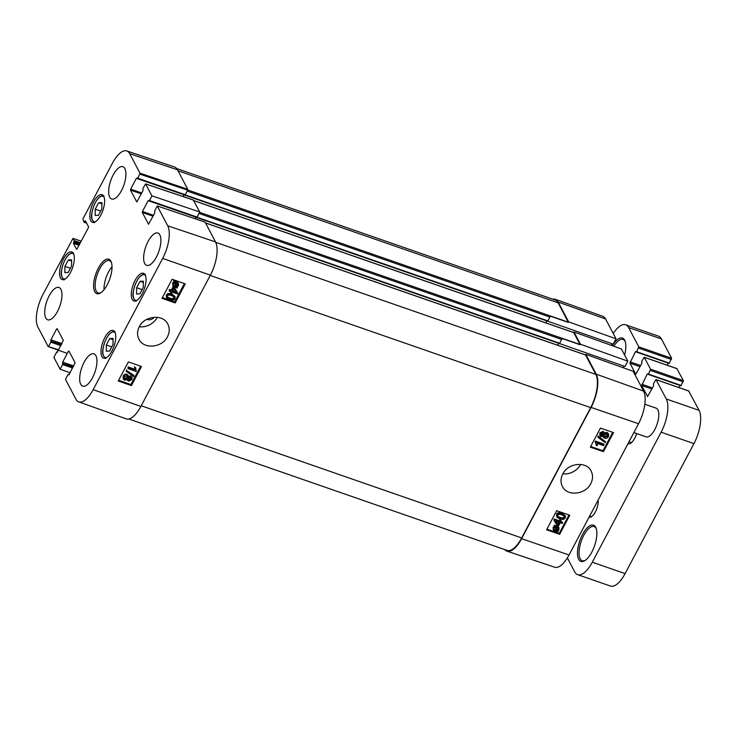 <?xml version="1.0" encoding="UTF-8"?>
<svg xmlns="http://www.w3.org/2000/svg" width="737" height="737" viewBox="0 0 737 737"><rect width="100%" height="100%" fill="white"/><g stroke="black" fill="none" stroke-linecap="round" stroke-linejoin="round"><path stroke-width="1.11" d="M140.058 281.304L143.356 281.175L143.282 287.421L139.864 293.87L136.566 293.999L136.64 287.752L140.058 281.304L143.337 282.446M136.64 287.752L142.094 289.65M644.82 404.217L656.114 408.141A15.21 6.172 109.2 0 1 654.815 429.487A15.21 6.172 109.2 0 1 646.137 436.866L633.848 432.591M185.153 195.25L547.72 321.231L550.309 316.155L568.365 322.419L568.651 321.876L616.031 338.808L605.574 318.992A25.178 10.217 -70.8 0 0 602.728 316.274L555.302 299.286A25.657 10.41 -70.8 0 0 552.686 299.158M616.031 338.808L613.212 344.133L547.812 321.221M612.198 343.783L611.36 345.358M196.936 217.59L559.503 343.58L562.101 338.504L580.148 344.769L580.434 344.225L627.813 361.158L621.365 348.942L573.994 332.009L573.699 332.544L555.523 326.298M627.813 361.158L624.994 366.482L559.595 343.571M623.981 366.123L623.143 367.708M504.845 549.627A25.657 10.41 -70.8 0 0 506.973 551.147L554.721 567.223A25.178 10.217 -70.8 0 0 569.047 554.989L638.546 423.72A25.178 10.217 -70.8 0 0 643.594 391.107L633.147 371.291L585.777 354.35L585.491 354.893L567.306 348.647M613.221 333.493A25.657 10.41 109.2 0 1 625.676 324.777A25.657 10.41 109.2 0 1 628.615 327.56L638.786 346.851L636.657 351.733L635.552 351.558L629.895 363.12L635.801 374.221L641.816 363.433L641.724 361.342L644.202 357.224L650.568 369.2L648.44 374.083L647.335 373.908L641.678 385.469L647.583 396.57L653.599 385.773L653.507 383.691L655.985 379.573L666.266 398.966A25.657 10.41 109.2 0 1 661.117 432.214L592.29 562.211A25.657 10.41 109.2 0 1 577.651 574.657A25.657 10.41 109.2 0 1 574.713 571.875L567.361 557.927M628.016 443.619A11.322 4.597 -70.8 0 0 630.596 443.287A11.322 4.597 -70.8 0 0 636.648 433.568M624.607 355.077A19.199 7.794 -70.8 0 0 625.059 341.038A19.199 7.794 -70.8 0 0 612.401 345.736M582.534 534.463A19.199 7.794 -70.8 0 0 577.568 554.998A19.199 7.794 -70.8 0 0 584.8 560.664A19.199 7.794 -70.8 0 0 594.538 545.841A19.199 7.794 -70.8 0 0 596.095 528.171A19.199 7.794 -70.8 0 0 582.534 534.463M589.121 517.07A10.64 4.321 -70.8 0 0 591.461 516.729A10.64 4.321 -70.8 0 0 598.066 500.183M631.6 442.522A9.424 3.823 109.2 0 1 630.54 442.504A9.424 3.823 109.2 0 1 629.315 441.159M636.427 352.01L669.15 363.415L671.6 358.256L661.43 338.956A25.657 10.41 -70.8 0 0 658.491 336.173L625.676 324.777M667.188 365.211L668.293 363.111M648.21 374.359L680.933 385.764L683.392 380.605L676.87 368.638M678.97 387.561L680.076 385.46M577.651 574.657L610.476 586.062A25.657 10.41 -70.8 0 0 625.105 573.607L693.941 443.61A25.657 10.41 -70.8 0 0 699.081 410.371L688.653 390.988M592.051 516.315A9.507 3.86 109.2 0 1 590.65 516.407A9.507 3.86 109.2 0 1 589.812 515.771M585.381 560.286A18.057 7.324 109.2 0 1 582.239 560.682A18.057 7.324 109.2 0 1 583.787 535.329A18.057 7.324 109.2 0 1 594.086 526.568A18.057 7.324 109.2 0 1 596.307 528.825M613.866 346.261A18.057 7.324 109.2 0 1 623.06 339.435A18.057 7.324 109.2 0 1 625.271 341.692M600.766 434.701L603.152 434.075L603.327 433.282M601.143 434.913L600.941 433.89L602.93 433.061L603.52 434.775L601.512 435.613L600.885 435.097M602.93 433.061L603.575 433.586M604.128 436.166L604.764 436.553L607.297 435.521L607.509 434.415M605.132 437.253L604.266 436.553L604.322 435.088L606.873 434.038L607.739 434.738L607.666 436.221L605.132 437.253L604.764 436.553M601.014 436.626L599.964 435.77L600.111 433.623L603.465 432.057L604.487 433.798L607.389 433.034L608.642 434.056L608.495 436.507C607.491 438.128 606.192 438.708 604.589 438.257L603.437 437.345L603.317 436.009L601.014 436.626M599.964 435.77L599.743 432.923L603.096 431.357L604.349 432.757M604.119 433.107L607.021 432.333L608.642 434.056M603.437 437.345L602.94 436.332M597.974 437.41L598.389 436.626L605.657 441.868L605.234 442.661L597.974 437.41L598.02 435.926L598.389 436.626M598.02 435.926L605.657 441.868M603.502 445.627L597.09 443.398L597.265 445.765L596.288 445.434L595.45 442.421L595.782 441.785L604.018 444.651L603.502 445.627M595.588 442.596L596.288 445.434M595.791 442.919L595.081 441.721L595.413 441.095L595.782 441.785M595.413 441.095L603.649 443.95L604.018 444.651M559.272 522.496L557.955 524.984L555.569 521.206L559.272 522.496M555.661 521.243L557.587 524.283L558.646 522.275M557.587 524.283L557.955 524.984M560.203 522.819L558.379 526.264L557.448 525.942L554.049 520.469L554.473 519.677L559.788 521.52L560.36 520.451L561.281 520.773L560.719 521.842L562.681 522.524L562.165 523.5L560.203 522.819M554.473 519.677L554.104 518.977L554.049 520.469M554.104 518.977L559.42 520.819L559.788 521.52M559.42 520.819L559.991 519.751L560.36 520.451M559.991 519.751L561.281 520.773M560.968 521.363L562.681 522.524M555.643 527.047L558.351 528.134L558.287 529.682L557.255 530.658L555.643 527.047M556.886 529.958L558.121 527.812M557.458 529.581L557.826 530.281M555.118 527.204L556.739 530.833L553.984 529.756L554.058 528.189L555.118 527.204M553.846 529.378L556.371 530.133L555.072 527.231M556.371 530.133L556.739 530.833M555.661 530.161L556.03 530.861M554.491 525.803L557.458 526.513L559.005 527.72L558.895 529.866L557.402 532.298L557.015 531.441L554.897 531.377L553.34 530.161L553.459 527.987L554.86 526.623L554.123 525.103L554.979 525.564M554.989 525.721L557.089 525.813L559.005 527.72M556.96 531.451L557.402 532.298M553.34 530.161L553.091 527.287L554.491 525.923L554.86 526.623M554.491 525.923L554.123 525.103M557.393 515.882L559.89 517.346C562.405 518.12 563.805 517.982 564.091 516.923L564.229 516.057M557.66 516.397L557.734 515.301C558.029 514.233 559.429 514.094 561.935 514.877L564.45 516.379L564.459 517.623C564.173 518.682 562.773 518.82 560.258 518.037L557.706 516.49M556.914 514.997C557.752 513.284 559.604 512.906 562.469 513.864L565.38 515.826L565.288 517.908L563.483 519.419L559.733 519.051L556.813 517.088L556.546 514.297C557.384 512.583 559.236 512.206 562.101 513.173L565.38 515.826M556.813 517.088L556.546 514.297M590.696 446.502L602.958 450.758L612.723 432.315M546.937 529.138L559.208 533.404L568.973 514.96M603.437 451.67L590.337 447.166L600.443 428.096L613.534 432.601L603.437 451.67L602.958 450.758M559.678 534.307L546.587 529.811L556.684 510.732L569.775 515.237L559.678 534.307L559.208 533.404M590.807 483.61C585.528 494.739 567.011 496.627 562.395 486.448C560.424 482.505 560.553 478.359 562.792 474.002C567.987 462.864 586.588 460.957 591.175 471.146C593.082 475.107 592.963 479.253 590.807 483.61M580.645 464.43A16.278 13.911 -27.8 0 1 562.856 473.882M506.973 551.147A25.657 10.41 -70.8 0 0 521.575 538.683L591.074 407.414A25.657 10.41 -70.8 0 0 596.224 374.175L585.777 354.35M557.614 345.211L558.646 343.285M545.831 322.87L546.863 320.936M149.445 200.528L151.923 195.849L199.727 211.98L196.843 217.599L197.037 217.065L149.445 200.528L148.174 200.667L195.793 217.148M580.148 344.769L573.699 332.544M128.809 419.003L507.056 550.392A25.657 10.41 -70.8 0 0 521.685 537.946L590.687 407.625A25.657 10.41 -70.8 0 0 595.828 374.387L585.482 354.893L205.476 222.887M137.662 178.179L139.809 174.135L187.659 190.164L185.061 195.25L185.254 194.715L137.662 178.179L136.391 178.317L184.01 194.798M568.365 322.419L558.093 302.796A25.657 10.41 -70.8 0 0 555.145 300.014L176.65 168.533M568.651 321.876L558.204 302.059A25.657 10.41 -70.8 0 0 555.302 299.286M580.434 344.225L573.994 332.009M195.766 217.203L194.973 218.696M196.024 217.231L195.204 218.778M199.441 212.523L197.037 217.065M183.983 194.854L183.08 196.549M184.241 194.881L183.32 196.632M187.603 190.266L185.254 194.715M78.767 401.886L126.193 418.874A25.657 10.41 -70.8 0 0 140.868 406.428L210.367 275.159A25.657 10.41 -70.8 0 0 215.517 241.92L205.061 222.104L157.267 205.973L167.714 225.789A25.178 10.217 109.2 0 1 162.665 258.411L93.157 389.68A25.178 10.217 109.2 0 1 78.767 401.886A25.178 10.217 109.2 0 1 75.911 399.168L65.464 379.352L67.951 374.663L69.167 374.626M149.132 200.888L196.715 217.424M199.727 211.98L193.26 200.031M187.659 190.164L187.76 189.28L177.497 169.814A25.657 10.41 -70.8 0 0 174.522 167.013L126.773 150.938A25.178 10.217 109.2 0 1 129.694 153.683L139.956 173.149L139.809 174.135M137.349 178.538L184.932 195.075M172.605 291.124L173.923 288.637L176.318 292.423L172.605 291.124M172.854 290.645L175.857 291.695M171.675 290.802L173.499 287.356L174.429 287.679L177.838 293.169L177.414 293.971L172.09 292.101L171.518 293.169L170.588 292.847L171.159 291.769L169.188 291.078L169.703 290.111L171.675 290.802L171.316 290.102L173.14 286.656L173.499 287.356M173.14 286.656L174.429 287.679M174.07 286.988L177.838 293.169M170.551 291.557L170.588 292.847M169.703 290.111L169.353 289.411L169.188 291.078M169.353 289.411L171.316 290.102M173.388 285.09L176.235 286.573L173.517 285.468L173.582 283.929L174.614 282.953L176.235 286.573M175.885 285.882L174.577 282.971M176.76 286.417L175.13 282.778L177.903 283.883L177.82 285.44L176.76 286.417M176.401 285.726L177.672 283.561M177.387 287.826L174.42 287.108L172.863 285.873L172.974 283.736L174.356 282.372L173.987 281.543L176.981 282.243L178.557 283.487L178.428 285.643L177.027 287.006L177.387 287.826M176.475 287.218L176.908 288.066M172.863 285.873L172.615 283.045L173.996 281.672L174.356 282.372M173.628 280.852L174.476 281.313M174.503 281.479L176.631 281.543L178.557 283.487M128.302 379.279L130.707 378.689L130.882 377.878M130.486 377.648L131.057 379.38L129.067 380.209L128.478 378.486L130.486 377.648L131.122 378.182M128.717 379.509L129.067 380.209L128.413 379.666M124.111 378.118L124.756 378.514L127.308 377.473L127.51 376.395M126.856 375.999L127.741 376.708L127.667 378.164L125.115 379.205L124.24 378.496L124.313 377.022L126.856 375.999M130.983 376.635L132.052 377.519L131.895 379.656L128.533 381.213L127.501 379.454L124.599 380.218L123.337 379.168L123.494 376.727C124.489 375.115 125.797 374.534 127.4 374.995L128.57 375.925L128.671 377.243L130.983 376.635L130.624 375.944L132.052 377.519M127.648 380.485L127.243 379.702M123.337 379.168L123.134 376.036C124.138 374.414 125.437 373.843 127.04 374.304L128.57 375.925M128.321 376.552L130.624 375.944M134.033 375.861L133.609 376.653L126.331 371.365L126.746 370.582L133.673 375.17L126.746 370.582M126.395 369.882L126.331 371.365M128.487 367.606L134.917 369.873L134.733 367.496L135.709 367.837L136.225 371.485L127.971 368.583L128.127 366.915L134.558 369.173L134.917 369.873M134.558 369.173L134.733 367.496M134.374 366.796L135.709 367.837M128.127 366.915L127.971 368.583M174.125 297.057L174.153 298.338C173.858 299.406 172.458 299.544 169.943 298.752L167.41 297.214L167.41 295.988C167.695 294.929 169.095 294.791 171.62 295.583L174.19 297.168M167.281 296.845L169.584 298.052C172.099 298.844 173.508 298.706 173.794 297.647L173.775 296.366M174.982 298.642C174.135 300.364 172.283 300.733 169.409 299.756L166.479 297.766L166.58 295.694L168.386 294.192L172.154 294.579L175.093 296.578L174.982 298.642M166.479 297.766L166.23 295.003L168.027 293.492L171.795 293.888L175.093 296.578M118.639 380.246L130.882 384.548L140.601 366.197M162.398 297.61L174.641 301.903L184.351 283.552M128.358 361.895L141.513 366.519L131.416 385.589L118.261 380.965L128.358 361.895M131.416 385.589L130.882 384.548M172.108 279.259L185.273 283.874L175.176 302.944L162.011 298.328L172.108 279.259M175.176 302.944L174.641 301.903M167.502 336.671C162.251 347.827 143.641 349.531 138.98 339.241C136.962 335.271 137.073 331.106 139.311 326.749C144.535 315.565 163.163 313.888 167.833 324.151C169.768 328.14 169.657 332.313 167.502 336.671M157.303 317.297A16.278 13.911 -27.8 0 1 139.284 326.786M154.199 317.242A5.703 4.873 -27.8 0 1 146.893 319.333M148.128 241.349A17.108 6.946 109.2 0 1 157.884 233.049A17.108 6.946 109.2 0 1 158.823 251.483A17.108 6.946 109.2 0 1 146.654 265.366A17.108 6.946 109.2 0 1 148.128 241.349M113.148 175.001A17.108 6.946 109.2 0 1 122.904 166.7A17.108 6.946 109.2 0 1 123.844 185.134A17.108 6.946 109.2 0 1 111.674 199.018A17.108 6.946 109.2 0 1 113.148 175.001M49.195 295.786A17.108 6.946 109.2 0 1 58.951 287.485A17.108 6.946 109.2 0 1 59.9 305.919A17.108 6.946 109.2 0 1 47.73 319.803A17.108 6.946 109.2 0 1 49.195 295.786M84.175 362.134A17.108 6.946 109.2 0 1 93.931 353.834A17.108 6.946 109.2 0 1 94.88 372.268A17.108 6.946 109.2 0 1 82.71 386.151A17.108 6.946 109.2 0 1 84.175 362.134M135.12 280.382A14.639 5.942 109.2 0 1 143.466 273.28A14.639 5.942 109.2 0 1 144.277 289.051A14.639 5.942 109.2 0 1 133.858 300.926A14.639 5.942 109.2 0 1 135.12 280.382M93.691 201.809A14.639 5.942 109.2 0 1 102.038 194.706A14.639 5.942 109.2 0 1 102.848 210.487A14.639 5.942 109.2 0 1 92.438 222.362A14.639 5.942 109.2 0 1 93.691 201.809M63.4 259.028A14.639 5.942 109.2 0 1 71.747 251.925A14.639 5.942 109.2 0 1 72.558 267.697A14.639 5.942 109.2 0 1 62.148 279.572A14.639 5.942 109.2 0 1 63.4 259.028M104.829 337.592A14.639 5.942 109.2 0 1 113.176 330.489A14.639 5.942 109.2 0 1 113.977 346.27A14.639 5.942 109.2 0 1 103.567 358.145A14.639 5.942 109.2 0 1 104.829 337.592M101.126 292.561A17.108 6.946 109.2 0 1 98.178 292.93A17.108 6.946 109.2 0 1 97.229 274.486A17.108 6.946 109.2 0 1 109.398 260.612A17.108 6.946 109.2 0 1 111.49 262.722M107.224 284.804A18.25 7.407 -70.8 0 0 111.278 262.059A18.25 7.407 -70.8 0 0 95.81 273.998A18.25 7.407 -70.8 0 0 100.545 292.948A18.25 7.407 -70.8 0 0 107.224 284.804M136.889 201.883L142.923 190.717L143.006 188.313L145.576 183.891L151.923 195.849M136.686 201.809L130.513 190.109L141.274 193.849M141.734 192.974L130.67 189.123L130.513 190.109M130.67 189.123L136.391 178.317M86.303 222.519L83.935 222.159L82.912 218.953L112.448 163.172A25.178 10.217 109.2 0 1 126.773 150.938M84.451 221.874L84.875 221.082L85.695 221.367M76.786 249.364L88.376 227.715L88.523 226.729L85.4 220.796L84.875 221.082M76.574 249.299L73.451 243.357L79.062 245.31M79.522 244.435L73.599 242.372L73.451 243.357M73.599 242.372L74.022 241.579L79.946 243.634M80.407 242.759L74.17 240.594L74.022 241.579M74.17 240.594L73 238.373L81.236 241.202M58.684 349.817L48.163 346.528L37.9 327.053A25.178 10.217 109.2 0 1 42.949 294.441L73 238.373M48.679 346.243L50.825 342.189L60.876 345.681M61.337 344.805L50.973 341.203L50.825 342.189M50.973 341.203L61.503 344.501M61.963 343.626L50.899 339.785L50.742 340.77M50.899 339.785L56.62 328.978L57.44 329.264M57.117 352.544L63.308 340.393L57.145 328.693L56.62 328.978M56.915 352.47L56.685 352.028L57.385 352.277M70.135 372.802L60.13 369.228L53.865 357.353L56.685 352.028M60.13 369.228L62.608 364.539L72.659 368.03M73.12 367.155L62.756 363.553L62.608 364.539M62.756 363.553L73.285 366.851M73.746 365.976L62.682 362.134L62.534 363.12M62.682 362.134L68.403 351.328L69.223 351.613M68.9 374.893L75.091 362.742L68.928 351.042L68.403 351.328M157.267 205.973L154.788 210.662L154.706 213.067L148.552 224.241L142.296 212.459L153.056 216.199M153.517 215.324L142.453 211.473L142.296 212.459M142.453 211.473L148.174 200.667M112.006 266.776A17.108 6.946 -70.8 0 0 104.046 289.705M109.767 338.523L113.065 338.394L112.991 344.63L109.573 351.079L106.275 351.208L106.349 344.971L109.767 338.523L113.047 339.656M106.349 344.971L111.803 346.86M98.629 202.739L101.927 202.611L101.853 208.847L98.445 215.296L95.147 215.425L95.22 209.188L98.629 202.739L101.918 203.873M95.22 209.188L100.674 211.077M68.338 259.949L71.636 259.82L71.563 266.057L68.145 272.506L64.847 272.635L64.93 266.398L68.338 259.949L71.627 261.091M64.93 266.398L70.384 268.296M136.796 300.392A13.496 5.472 109.2 0 1 134.807 285.763A13.496 5.472 109.2 0 1 145.438 275.518M592.29 562.211L625.105 573.607M661.117 432.214L693.941 443.61M666.266 398.966L699.081 410.371M656.096 379.675L688.911 391.08M641.678 385.469L651.886 389.016M641.872 384.235L652.466 387.92M647.335 373.908L647.952 374.12M648.44 374.083L681.264 385.488M650.375 370.435L683.199 381.83M650.568 369.2L683.392 380.605M644.313 357.325L677.128 368.73M629.895 363.12L640.103 366.667M630.089 361.885L640.683 365.57M635.552 351.558L636.169 351.77M636.657 351.733L669.482 363.138M638.592 348.085L671.416 359.481M638.786 346.851L671.6 358.256M628.615 327.56L661.43 338.956M603.152 434.075L603.52 434.775M607.297 435.521L607.666 436.221M599.743 432.923L600.111 433.623M603.096 431.357L603.465 432.057M607.021 432.333L607.389 433.034M557.918 528.982L558.287 529.682M554.878 529.977L555.247 530.677M556.011 525.601L556.38 526.301M557.089 525.813L557.458 526.513M553.091 527.287L553.459 527.987M559.89 517.346L560.258 518.037M564.091 516.923L564.459 517.623M562.101 513.173L562.469 513.864M591.074 407.414L638.546 423.72M521.575 538.683L569.047 554.989M197.175 217.323L559.825 343.304M199.193 213.509L561.852 339.49M199.534 212.339L580.093 344.529M205.522 222.97L585.611 355.004M185.392 194.973L548.042 320.954M187.41 191.159L550.069 317.14M187.732 189.98L568.31 322.18M596.224 374.175L643.594 391.107M558.204 302.059L605.574 318.992M193.739 200.621L573.828 332.654M141.209 405.774L521.685 537.946M210.211 275.463L590.687 407.625M215.72 242.344L595.828 374.387M177.995 170.763L558.093 302.796M174.411 285.716L174.761 286.407M177.47 284.74L177.82 285.44M172.615 283.045L172.974 283.736M173.223 282.225L173.573 282.916M176.631 281.543L176.981 282.243M130.707 378.689L131.057 379.38M127.308 377.473L127.667 378.164M124.756 378.514L125.115 379.205M123.134 376.036L123.494 376.727M127.04 374.304L127.4 374.995M173.794 297.647L174.153 298.338M169.584 298.052L169.943 298.752M166.23 295.003L166.58 295.694M168.027 293.492L168.386 294.192M171.795 293.888L172.154 294.579M140.868 406.428L93.157 389.68M210.367 275.159L162.665 258.411M145.668 183.974L193.463 200.105M187.76 189.28L139.956 173.149M84.138 222.233L86.607 223.09M48.366 346.602L58.481 350.213M177.497 169.814L129.694 153.683M215.517 241.92L167.714 225.789M106.506 357.602A13.496 5.472 109.2 0 1 104.507 342.972A13.496 5.472 109.2 0 1 115.138 332.737M95.368 221.819A13.496 5.472 109.2 0 1 93.378 207.189A13.496 5.472 109.2 0 1 104.009 196.954M65.077 279.028A13.496 5.472 109.2 0 1 63.087 264.408A13.496 5.472 109.2 0 1 73.718 254.164M145.309 274.321C141.44 273.786 137.92 277.591 134.742 285.735C133.379 291.649 130.9 296.845 135.958 301.258M655.985 379.573L688.8 390.969M648.118 374.359L680.933 385.764M644.202 357.224L677.017 368.629M636.335 352.01L669.15 363.415M591.157 471.155L590.834 470.528M562.405 486.438L562.165 485.978M196.843 217.599L559.503 343.58M185.061 195.25L547.72 321.231M193.693 200.538L573.718 332.553M167.824 324.16L167.557 323.654M196.604 217.433L149.012 200.897M193.38 200.022L145.576 183.891M184.821 195.084L137.229 178.557M86.644 223.154L84.018 222.242M67.297 353.419L48.246 346.611M57.412 352.231L56.602 351.945M69.195 374.58L68.384 374.295M115.018 331.539C111.149 330.996 107.62 334.801 104.451 342.945C103.088 348.859 100.61 354.064 105.658 358.468M103.889 195.756C100.011 195.213 96.492 199.018 93.323 207.161C91.95 213.076 89.481 218.281 94.529 222.685M73.589 252.966C69.72 252.423 66.201 256.227 63.023 264.371C61.659 270.286 59.19 275.491 64.239 279.894"/></g></svg>
